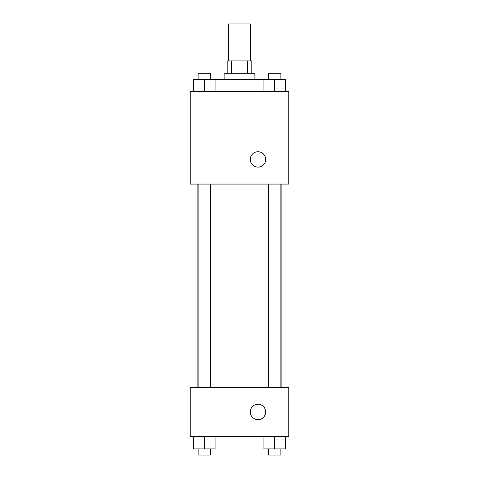 <?xml version="1.0" encoding="UTF-8"?>
<svg xmlns="http://www.w3.org/2000/svg" width="479" height="479" viewBox="0 0 479 479"><rect width="100%" height="100%" fill="white"/><g stroke="black" fill="none" stroke-linecap="round" stroke-linejoin="round"><path stroke-width="0.72" d="M250.278 60.899L250.278 23.95L228.722 23.95L228.722 60.899M231.602 73.221L231.602 60.899L227.184 60.899L227.184 73.221M231.602 60.899L251.816 60.899L251.816 73.221M247.398 73.221L247.398 60.899M224.106 79.376L224.106 73.221L254.894 73.221L254.894 79.376M263.947 91.693L263.947 79.376L193.498 79.376L193.498 91.693M190.229 91.693L288.771 91.693L288.771 184.074L190.229 184.074L190.229 91.693M250.278 159.441A7.7 7.7 0 0 1 261.827 152.771A7.7 7.7 0 0 1 261.827 166.105A7.7 7.7 0 0 1 250.278 159.441M190.229 387.307L288.771 387.307L288.771 436.573L190.229 436.573L190.229 387.307M257.977 419.64A7.7 7.7 0 0 1 251.307 408.09A7.7 7.7 0 0 1 264.642 408.09A7.7 7.7 0 0 1 257.977 419.64M263.947 436.573L263.947 448.889L285.502 448.889L285.502 436.573L285.502 448.889M274.724 448.889L274.724 436.573M280.886 448.889L280.886 455.05L268.569 455.05L268.569 448.889M193.498 436.573L193.498 448.889L215.053 448.889L215.053 436.573L215.053 448.889M204.276 448.889L204.276 436.573M210.431 448.889L210.431 455.05L198.114 455.05L198.114 448.889M263.947 79.376L285.502 79.376L285.502 91.693L285.502 79.376M274.724 91.693L274.724 79.376M280.886 79.376L280.886 73.221L268.569 73.221L268.569 79.376M204.276 91.693L204.276 79.376M215.053 91.693L215.053 79.376L215.053 91.693M210.431 79.376L210.431 73.221L198.114 73.221L198.114 79.376M281.131 387.307L281.131 184.074M197.869 387.307L197.869 184.074M268.569 184.074L268.569 387.307M280.886 184.074L280.886 387.307M210.431 387.307L210.431 184.074M198.114 387.307L198.114 184.074"/></g></svg>
